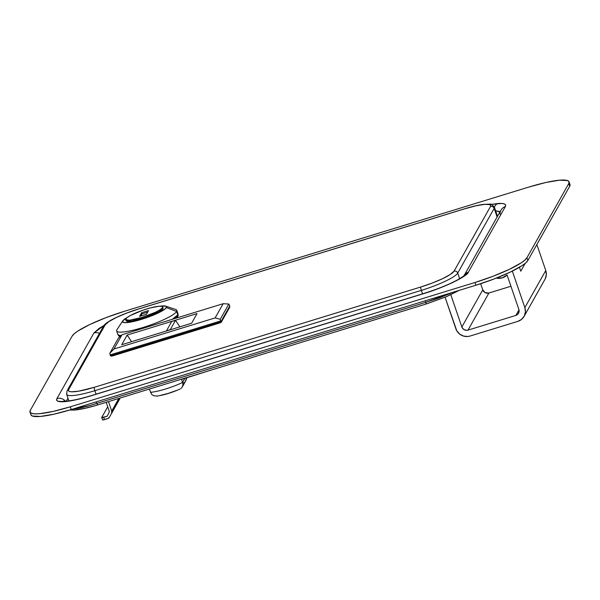 <?xml version="1.0" encoding="UTF-8"?>
<svg xmlns="http://www.w3.org/2000/svg" width="600" height="600" viewBox="0 0 600 600"><rect width="100%" height="100%" fill="white"/><g stroke="black" fill="none" stroke-linecap="round" stroke-linejoin="round"><path stroke-width="0.9" d="M505.342 206.595C506.64 204.075 504.067 203.055 497.64 203.542A7.83 6.42 85.3 0 0 494.37 207.157A7.83 6.42 -94.7 0 1 497.64 203.542L491.145 204.428L501.705 203.445L504.405 203.94L505.627 204.998L505.342 206.595A7.83 7.582 -150.6 0 0 501.022 210.053A7.83 7.582 29.4 0 1 505.342 206.595L468.36 272.205A7.83 7.582 -150.6 0 0 464.183 275.415A7.83 7.582 29.4 0 1 468.36 272.205L505.342 206.595M499.298 211.425L495.623 210.81L499.965 211.928M500.092 214.192A7.83 7.582 29.4 0 1 501.037 210.03L464.04 275.663M56.932 398.603C55.642 401.123 58.207 402.135 64.635 401.655A7.83 6.42 -94.7 0 1 66.532 401.153A7.83 6.42 85.3 0 0 64.635 401.655L76.672 399.645L92.153 395.482L422.632 293.955L438.713 288.442L452.925 282.42L463.29 276.743L468.36 272.205C467.34 276.442 443.048 288 422.632 293.955A7.83 1.432 -107.1 0 1 422.835 293.775A7.83 1.432 -107.1 0 1 423.105 293.812A7.83 1.432 72.9 0 0 422.842 293.767A7.83 1.432 72.9 0 0 422.632 293.955L92.153 395.482A7.83 1.432 -107.1 0 1 92.363 395.295A7.83 1.432 72.9 0 0 92.153 395.482C80.7 398.97 71.528 401.025 64.635 401.655L57.877 401.257L56.648 400.2L56.932 398.603A7.83 7.582 29.4 0 1 65.445 401.22A7.83 7.582 -150.6 0 0 56.932 398.603L93.915 332.993L56.932 398.603M94.62 405.803L85.222 408.232L75.3 409.89A2.933 2.407 -94.7 0 1 74.588 410.077A2.933 2.407 -94.7 0 1 72.637 409.125A2.933 2.407 85.3 0 0 74.588 410.077M569.062 181.837A48.93 8.235 161.1 0 1 568.755 183.562L569.692 186.3A48.93 8.235 -18.9 0 0 570 184.575L569.062 181.837A48.93 8.235 161.1 0 0 528.743 187.087L545.888 182.49L559.507 180.203L567.54 180.578L569.033 181.762L568.755 183.562L526.928 257.767L524.873 260.108L521.138 262.897L509.235 269.4L493.02 276.278L474.967 282.495L70.32 406.808L53.175 411.405L39.555 413.692L34.74 413.842L31.523 413.31L30.03 412.132L30.307 410.332L72.135 336.127L74.19 333.788L77.925 330.998L89.828 324.495L106.042 317.618L124.095 311.4L528.743 187.087L124.095 311.4A48.93 8.235 161.1 0 0 72.135 336.127L30.307 410.332A48.93 8.235 161.1 0 0 30 412.058L30.938 414.795A48.93 8.235 -18.9 0 0 71.258 409.545L475.905 285.233L493.957 279.015L510.173 272.138L522.075 265.635L525.81 262.845L527.865 260.505L526.928 257.767L568.755 183.562L569.692 186.3L527.865 260.505L569.692 186.3L569.97 184.5M103.965 325.493L98.985 328.447L93.915 332.993A7.83 7.582 29.4 0 1 99.472 333.353A7.83 7.582 -150.6 0 0 93.915 332.993L103.965 325.493M30.968 414.87L32.46 416.055L40.492 416.43L54.113 414.143L71.258 409.545L475.905 285.233L474.967 282.495L70.32 406.808L71.258 409.545L70.32 406.808A48.93 8.235 161.1 0 1 30 412.058M426.705 303.795A2.933 0.54 -107.1 0 1 426.63 303.862A2.933 0.54 -107.1 0 1 425.662 302.37L439.987 297.66L452.655 292.373L425.662 302.37L425.49 300.72L425.662 302.37A2.933 0.54 72.9 0 0 426.623 303.862A2.933 0.54 72.9 0 0 426.705 303.795L446.115 296.775L458.873 290.46M70.47 409.785L71.948 409.965M425.662 302.37L96.93 403.373L95.88 401.978L96.93 403.373A2.933 0.54 72.9 0 0 97.905 404.873A2.933 0.54 -107.1 0 1 96.93 403.373C86.85 406.627 78.742 408.533 72.615 409.095L89.85 405.54L425.662 302.37M527.865 260.505L526.928 257.767A48.93 8.235 161.1 0 1 474.967 282.495L475.905 285.233A48.93 8.235 -18.9 0 0 527.865 260.505M97.98 404.805A2.933 0.54 -107.1 0 1 97.898 404.873L426.63 303.862L446.558 296.64L459.3 290.332M67.95 398.175L66.262 401.168L67.95 398.175M498.015 215.392L497.16 215.317L498.015 215.392M497.355 216.562A34.252 5.768 -18.9 0 0 497.347 215.865L494.385 207.195A34.252 5.768 161.1 0 1 494.168 208.403L497.107 216.998L494.168 208.403L457.717 273.067L459.638 278.67L457.717 273.067A34.252 5.768 161.1 0 1 421.342 290.377L422.543 293.865L421.342 290.377L94.867 390.675L96.06 394.162L94.867 390.675A34.252 5.768 161.1 0 1 66.645 394.35A34.252 5.768 161.1 0 1 66.863 393.143M497.138 217.072L497.332 215.812M66.675 394.418A34.252 5.768 -18.9 0 0 94.867 390.675L421.342 290.377A34.252 5.768 -18.9 0 0 457.717 273.067A2.933 2.843 -150.6 0 0 454.02 271.178L490.47 206.513L490.65 205.365L489.69 204.608L484.553 204.36L475.838 205.822L464.865 208.77L138.382 309.067L126.833 313.043L116.46 317.445L108.84 321.608L105.135 324.892L68.685 389.558L68.505 390.705L69.457 391.463L71.52 391.8L78.585 391.178L94.29 387.3L420.765 287.002L432.315 283.028L442.695 278.618L450.315 274.462L454.02 271.178A31.312 5.272 161.1 0 1 420.765 287.002L94.29 387.3A31.312 5.272 161.1 0 1 68.685 389.558A2.933 2.843 -150.6 0 0 67.058 390.855A2.933 2.843 29.4 0 1 67.065 390.855A2.933 2.843 29.4 0 1 68.685 389.558L105.135 324.892A2.933 2.843 -150.6 0 0 103.515 326.19L67.065 390.855L66.645 394.35L68.887 400.89M94.867 390.675A2.933 0.54 -107.1 0 1 94.29 387.3A2.933 0.54 72.9 0 0 94.867 390.675M421.342 290.377A2.933 0.54 -107.1 0 1 420.765 287.002A2.933 0.54 72.9 0 0 421.342 290.377M103.507 326.197A2.933 2.843 29.4 0 1 105.135 324.892A31.312 5.272 161.1 0 1 138.382 309.067A2.933 0.54 -107.1 0 1 138.465 309A2.933 0.54 72.9 0 0 138.382 309.067L464.865 208.77A2.933 0.54 -107.1 0 1 464.94 208.702L138.458 309A2.933 0.54 72.9 0 1 138.562 309.015M465.037 208.718A2.933 0.54 72.9 0 0 464.947 208.702A2.933 0.54 72.9 0 0 464.865 208.77A31.312 5.272 161.1 0 1 490.47 206.513L454.02 271.178A2.933 2.843 29.4 0 1 457.717 273.067L494.168 208.403A2.933 2.843 -150.6 0 0 490.47 206.513A2.933 2.843 29.4 0 1 494.168 208.403A34.252 5.768 -18.9 0 0 494.355 207.127M507.067 274.995L518.873 309.457L519.12 311.31L518.123 313.875L515.835 315.428L468.007 330.12L466.132 330.315L463.493 329.265L461.85 326.97L450.817 294.757L461.85 326.97L482.768 289.868L480.66 283.725L482.768 289.868L461.85 326.97A4.89 4.74 29.4 0 0 468.007 330.12L488.925 293.017L485.213 292.68L482.768 289.868A4.89 4.74 -150.6 0 0 488.925 293.017L468.007 330.12L515.835 315.428L518.985 309.84L515.835 315.428A4.89 4.74 29.4 0 0 518.535 313.267L518.543 313.26A4.89 4.74 29.4 0 0 518.873 309.457L507.067 274.995A11.865 11.49 29.4 0 1 496.335 278.093L502.275 277.86L507.067 274.995M536.865 244.53L545.76 270.517L524.85 307.62L512.34 271.08L524.85 307.62A11.258 10.897 29.4 0 1 517.868 321.36L521.64 319.32L524.287 315.99L525.42 311.88L524.85 307.62L545.76 270.517L536.865 244.53M519.435 267.27L520.778 271.192L525.18 263.377L520.778 271.192L519.435 267.27M545.205 278.888L546.33 274.778L545.76 270.517A11.258 10.897 -150.6 0 1 544.987 279.293L524.077 316.395M510.93 286.26L488.925 293.017L510.93 286.26M445.072 297.263L456.78 330.795L459.653 334.087L463.56 336.09L467.91 336.487L470.04 336.053L517.868 321.36L470.04 336.053A11.258 10.897 29.4 0 1 455.873 328.808L445.072 297.263M106.185 402.33L109.417 411.772L107.137 416.257L101.677 417.577L107.715 406.8L101.692 417.487A2.445 0.413 161.1 0 0 101.677 417.577L102.698 419.947L107.925 418.537L104.475 419.595L103.695 417.315L107.137 416.257L109.417 411.772L106.185 402.33M111.593 412.882L119.925 398.1L111.593 412.882A2.445 2.37 29.4 0 0 111.72 411.067L108.48 401.618L111.72 411.067L111.593 412.882M118.83 398.438L111.72 411.067L118.83 398.438M120.233 398.01L109.32 417.368A2.445 2.37 29.4 0 1 107.925 418.537L109.32 417.368L120.233 398.01L109.275 417.45M102.472 419.775A2.445 0.413 -18.9 0 0 102.458 419.857A2.445 0.413 -18.9 0 0 104.475 419.595L103.695 417.315A2.445 0.413 161.1 0 1 101.677 417.577M121.995 334.778L223.155 303.697L215.145 317.903L113.985 348.983L121.995 334.778L113.985 348.983L109.868 353.205L110.468 355.8L220.83 321.9L229.792 306L220.83 321.9L220.23 319.298L228.833 304.035L229.792 306L228.833 304.035L220.23 319.298L215.145 317.903L223.155 303.697L228.833 304.035L223.155 303.697L121.995 334.778L118.477 337.942L109.868 353.205L118.477 337.942L121.995 334.778M127.148 335.077L121.71 344.722L191.602 323.25L197.04 313.605L127.148 335.077L131.565 341.692L127.148 335.077L121.71 344.722L191.602 323.25L197.04 313.605L127.148 335.077M220.83 321.9L110.468 355.8L110.16 354.892L220.515 320.985L220.83 321.9M220.23 319.298L220.515 320.985L110.16 354.892L109.868 353.205L113.985 348.983L215.145 317.903L220.23 319.298M171.623 321.548L166.44 330.983L171.623 321.548L175.53 320.34L179.873 326.85L175.53 320.34L171.623 321.548M170.273 329.67L175.53 320.34L170.273 329.67L166.358 330.87L170.273 329.67M112.328 355.222L218.985 322.455M221.025 321.487L229.507 306.435A2.445 0.413 161.1 0 1 229.493 306.525L229.74 307.125M110.993 356.04A2.445 0.413 -18.9 0 0 113.002 355.785L112.77 355.095A2.445 0.413 161.1 0 1 110.752 355.358L110.993 356.04A2.445 0.413 -18.9 0 1 111.007 355.957L113.002 355.785L220.095 322.808L221.362 322.05L229.733 307.215L221.362 322.05L221.13 321.368L229.493 306.525L229.733 307.215A2.445 0.413 -18.9 0 0 229.748 307.125A2.445 0.413 -18.9 0 0 229.68 307.065M113.002 355.785L112.77 355.095L218.528 322.605L218.767 323.288L113.002 355.785M218.528 322.605L218.767 323.288A2.445 0.413 -18.9 0 0 221.362 322.05L221.13 321.368M162.938 308.618L162.585 307.59A19.575 3.292 161.1 0 1 143.528 316.935A19.575 3.292 161.1 0 1 125.67 319.582A19.575 3.292 161.1 0 1 125.797 318.892A19.575 3.292 161.1 0 1 144.855 309.548A19.575 3.292 161.1 0 1 162.705 306.9A19.575 3.292 161.1 0 1 162.585 307.59L162.938 308.618L162.113 309.555L158.505 311.925L145.785 317.325L132.337 320.933L127.92 321.322L126.038 320.64A19.575 3.292 -18.9 0 0 143.88 317.962A19.575 3.292 -18.9 0 0 162.938 308.618A19.575 3.292 -18.9 0 0 163.058 307.928L162.938 308.618M182.58 382.433L181.47 379.192L182.58 382.433A23.242 3.915 161.1 0 1 150.39 392.317A23.242 3.915 -18.9 0 0 182.58 382.433L182.91 384.803L182.58 382.433L184.86 378.397L182.58 382.433M149.288 389.085L151.665 394.395L153.675 395.737L157.245 396.037L153.675 395.737L151.665 394.395L149.288 389.085M177.975 313.733L177.788 314.895A31.807 5.355 -18.9 0 0 177.99 313.778L176.82 310.358A31.807 5.355 161.1 0 1 176.618 311.475L177.788 314.895L172.252 319.335A31.807 5.355 -18.9 0 0 177.788 314.895L176.618 311.475L166.38 307.56A23.242 3.915 161.1 0 1 141.705 319.305A23.242 3.915 161.1 0 1 122.7 320.978L116.843 329.843A31.807 5.355 -18.9 0 0 142.845 327.548A31.807 5.355 -18.9 0 0 176.618 311.475A31.807 5.355 161.1 0 1 145.65 326.663A31.807 5.355 161.1 0 1 116.64 330.96A31.807 5.355 161.1 0 1 116.843 329.843A31.807 5.355 161.1 0 1 117.105 329.438M116.64 330.96L117.81 334.38A31.807 5.355 -18.9 0 0 121.125 335.55L118.8 335.197L117.825 334.433M122.79 320.835L116.962 329.64A31.807 5.355 -18.9 0 0 116.843 329.843L122.7 320.978A23.242 3.915 161.1 0 1 122.79 320.835A23.242 3.915 161.1 0 1 127.238 317.452L122.7 320.978L122.565 321.832L124.808 322.642L133.56 321.487L146.017 317.895L157.98 313.087L165.413 308.67L166.515 306.705L165.81 306.142L160.163 306.18A23.242 3.915 161.1 0 1 165.75 306.12A23.242 3.915 161.1 0 1 166.38 307.56L176.618 311.475A31.807 5.355 -18.9 0 0 175.755 309.51L165.75 306.12M176.595 390.412L168.27 393.382L160.5 395.362M180.075 389.025L180.12 389.002C171.712 392.722 163.898 395.1 156.667 396.127M182.31 386.94L180.953 388.507L182.31 386.94L182.91 384.803L182.257 387.03L185.903 380.565L186.72 377.82L185.265 381.495M184.403 382.388L183.405 383.115M162.585 307.59L162.697 306.87L162.097 306.397L158.887 306.248L150.12 307.98L142.942 310.185L130.222 315.585L126.615 317.955L125.685 319.612L129.495 320.235L141.803 317.483L155.505 312.248L160.267 309.645L162.585 307.59M148.538 310.59L146.445 314.303L139.545 316.425L141.637 312.712L148.538 310.59L146.445 314.303L139.545 316.425L141.637 312.712L142.028 313.853L140.797 316.035L142.028 313.853L141.637 312.712L148.538 310.59M147.675 312.12L142.028 313.853L147.675 312.12M178.132 314.947L177.953 316.11L175.92 318.21A31.56 5.31 -18.9 0 0 177.953 316.11L177.623 315.157L177.953 316.11A31.56 5.31 -18.9 0 0 178.148 315L177.757 313.86M118.042 334.305L118.433 335.445A31.56 5.31 -18.9 0 0 120.135 336.45L118.448 335.49M181.71 379.365L211.02 370.118L181.71 379.365M149.31 389.168A3.667 0.615 -18.9 0 1 149.055 389.19L148.89 389.205A19.575 3.292 -18.9 0 0 149.055 389.19L149.52 389.13M464.235 275.355L463.853 275.737C462.338 276.78 464.445 275.843 457.553 279.862C448.373 284.782 436.8 289.418 422.835 293.775L92.355 395.303C81.367 398.632 72.742 400.582 66.488 401.153L62.925 401.175M97.905 404.873C88.463 407.768 80.7 409.5 74.61 410.077L69.623 410.04M103.515 326.19C105.517 321.743 121.785 314.13 138.458 309M494.385 207.195C491.993 204.57 490.433 203.55 489.69 204.15L483.33 204.39C478.23 205.072 472.095 206.513 464.94 208.702M229.507 306.442L229.748 307.125M126.023 320.61L125.67 319.582M163.058 307.928L162.705 306.9"/></g></svg>
